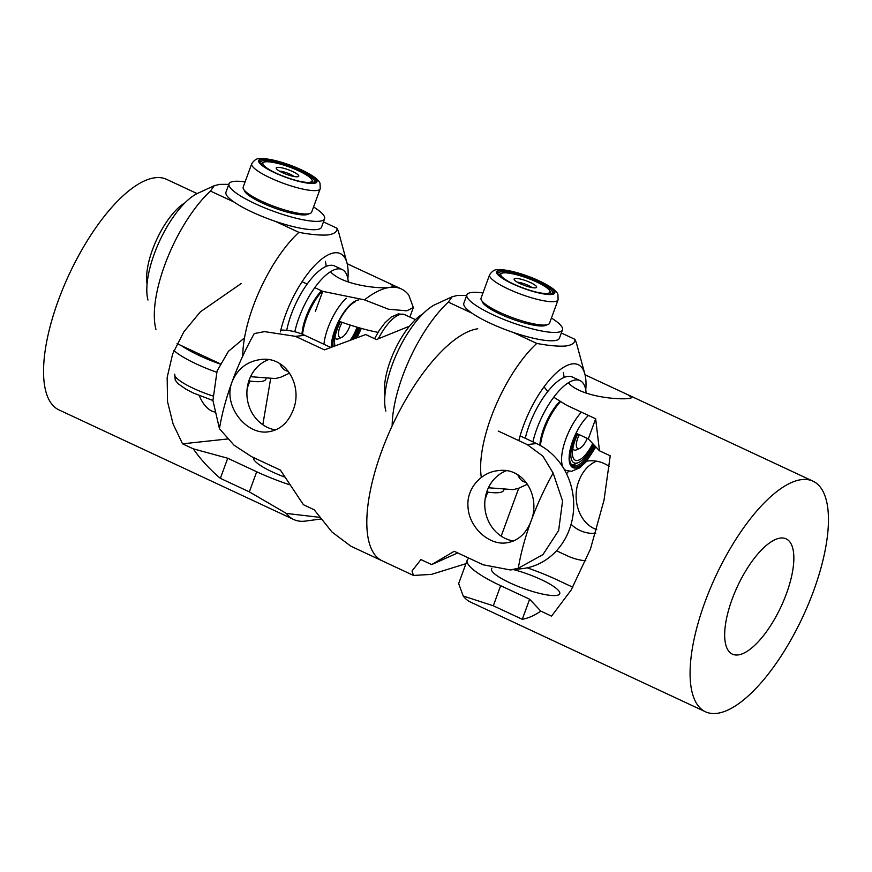 <?xml version="1.0" encoding="UTF-8"?>
<svg xmlns="http://www.w3.org/2000/svg" width="872" height="872" viewBox="0 0 872 872"><rect width="100%" height="100%" fill="white"/><g stroke="black" fill="none" stroke-linecap="round" stroke-linejoin="round"><path stroke-width="1.31" d="M466.705 295.412L457.495 295.455L452.143 296.752L448.339 302.126A89.958 33.975 115 0 0 392.171 425.863M585.755 389.991A64.517 24.362 115 0 0 584.84 373.979A64.517 24.362 115 0 0 572.61 363.864A64.517 24.362 115 0 0 518.818 440.643M527.527 484.178L518.546 488.32L513.194 489.628L488.418 487.764M481.333 477.431A89.958 33.975 -65 0 1 536.781 343.426C548.968 345.683 558.625 346.544 565.754 345.999C572.097 345.094 575.149 342.87 574.91 339.328A89.958 33.975 -65 0 1 576.872 344.625L584.84 373.979M536.781 343.426L513.172 332.406M471.948 313.157L448.339 302.126M561.328 332.984L574.91 339.328M385.849 411.094A64.517 24.362 -65 0 1 397.697 351.612A64.517 24.362 -65 0 1 435.695 304.339L452.143 296.752M517.805 474.804A64.517 24.362 115 0 0 526.263 482.401M520.246 283.705A11.99 2.474 -159.9 0 1 514.186 279.607A11.99 2.474 -159.9 0 1 518.829 278.724A11.99 2.474 -159.9 0 1 530.503 282.593A11.99 2.474 -159.9 0 1 536.204 287.673A11.99 2.474 -159.9 0 1 520.246 283.705M532.04 287.597A9.091 1.875 20.1 0 0 528.279 285.406A9.091 1.875 20.1 0 0 517.412 282.245M534.612 291.684A26.171 5.396 20.1 0 0 549.785 290.877A26.171 5.396 20.1 0 0 536.574 281.95A26.171 5.396 20.1 0 0 501.738 273.296A26.171 5.396 20.1 0 0 512.812 283.705M592.677 443.554A23.261 8.785 -65 0 1 592.459 444.012A23.261 8.785 -65 0 1 572.839 456.83A23.261 8.785 -65 0 1 577.678 434.191A23.261 8.785 -65 0 1 577.787 433.983M576.784 433.515A26.171 9.886 115 0 0 576.752 433.58A26.171 9.886 115 0 0 578.605 462.465A26.171 9.886 115 0 0 593.374 444.622A26.171 9.886 115 0 0 593.483 444.404M578.605 462.465L575.455 463.915A29.081 10.976 -65 0 1 571.672 464.689M594.333 445.32A29.081 10.976 -65 0 1 575.346 465.855A29.081 10.976 -65 0 1 572.828 465.485A29.081 10.976 -65 0 1 570.005 461.855M525.271 438.289A50.892 19.217 -65 0 1 568.021 376.388A50.892 19.217 -65 0 1 572.446 377.042L580.065 380.606A50.892 19.217 115 0 0 575.651 379.952A50.892 19.217 115 0 0 532.901 441.842M586.126 393.076A50.892 19.217 115 0 0 580.065 380.606M595.303 446.344A30.095 11.369 -65 0 1 575.858 467.185A30.095 11.369 -65 0 1 570.157 462.465A30.095 11.369 -65 0 1 576.359 433.319M559.715 401.491A34.531 13.036 115 0 0 539.833 445.211M560.304 401.85A36.461 13.767 115 0 0 540.433 445.548M384.933 395.081A50.892 19.217 -65 0 1 394.743 350.228A50.892 19.217 -65 0 1 422.833 313.92M503.983 489.672L503.798 490.184A50.892 10.497 -159.9 0 1 498.708 492.636A50.892 10.497 -159.9 0 1 486.74 491.961M497.999 274.081A29.081 5.995 -159.9 0 1 498.032 273.252A29.081 5.995 -159.9 0 1 537.773 281.918A29.081 5.995 -159.9 0 1 552.565 292.055A29.081 5.995 -159.9 0 1 552.641 293.243A29.081 5.995 -159.9 0 1 552.139 293.897M481.159 299.663A36.461 7.521 20.1 0 0 515.843 318.88A36.461 7.521 20.1 0 0 549.524 323.24L558.08 299.859A36.461 7.521 -159.9 0 1 524.399 295.499A36.461 7.521 -159.9 0 1 489.704 276.282A36.461 7.521 -159.9 0 1 489.606 274.8L481.05 298.18A36.461 7.521 20.1 0 0 481.159 299.663M482.172 301.276A34.531 7.118 20.1 0 0 482.347 301.919A34.531 7.118 20.1 0 0 513.488 319.523A34.531 7.118 20.1 0 0 546.668 324.875M562.473 329.867L559.41 338.216A50.892 10.497 -159.9 0 1 512.387 332.134A50.892 10.497 -159.9 0 1 463.969 305.32A50.892 10.497 -159.9 0 1 463.839 303.238L466.891 294.889A50.892 10.497 20.1 0 0 467.032 296.971A50.892 10.497 20.1 0 0 515.439 323.785A50.892 10.497 20.1 0 0 562.473 329.867A50.892 10.497 20.1 0 0 562.331 327.785A50.892 10.497 20.1 0 0 551.431 318.029M497.498 273.198A30.095 6.202 -159.9 0 1 522.644 274.702A30.095 6.202 -159.9 0 1 553.862 291.433A30.095 6.202 -159.9 0 1 552.859 293.657A30.095 6.202 -159.9 0 1 523.549 288.142A30.095 6.202 -159.9 0 1 497.607 273.437A30.095 6.202 -159.9 0 1 497.498 273.198M482.957 292.97A50.892 10.497 20.1 0 0 466.891 294.889M579.346 434.714A11.63 4.393 115 0 0 577.656 438.496A11.63 4.393 115 0 0 579.76 448.35A11.63 4.393 115 0 0 587.227 438.387M579.76 448.35L576.599 449.799A14.541 5.494 -65 0 1 574.038 449.996A14.541 5.494 -65 0 1 572.817 448.666M518.72 488.244L501.182 536.149M585.831 560.805A65.422 59.056 83.9 0 1 567.203 555.769L556.5 550.777M571.073 524.323A36.352 32.809 -96.1 0 0 595.74 533.261M609.179 466.378A36.352 32.809 -96.1 0 0 588.36 460.939A36.352 32.809 -96.1 0 0 586.671 461.168M568.664 471.24A36.352 32.809 -96.1 0 0 566.571 473.823M513.445 541.011A36.352 32.809 83.9 0 1 487.121 490.871A36.352 32.809 83.9 0 1 506.316 470.749M465.931 563.693L431.422 574.386L413.492 575.444L412.02 570.997L420.914 559.584L431.662 564.598L454.236 551.278L483.208 564.805L510.327 569.939L521.565 568.729A65.422 59.056 -96.1 0 0 573.198 513.652A65.422 59.056 -96.1 0 0 536.574 443.565L520.104 435.869M431.662 564.598L457.724 552.913M510.327 569.939L518.306 568.272L542.951 554.603L558.647 530.481L562.571 500.986L553.142 473.093L542.896 456.165L527.211 444.567L498.239 431.041M553.142 473.093A127.214 48.036 115 0 0 531.015 521.183C525.969 533.969 517.685 541.207 506.142 542.896C488.712 545.327 468.776 527.168 467.992 506.578C466.411 488.56 481.322 472.003 498.359 470.629C524.159 466.771 540.934 497.258 531.015 521.183A127.214 48.036 115 0 0 518.306 568.272M596.426 461.168C588.415 464.743 582.551 471.349 578.855 480.995C571.618 499.482 579.073 523.494 596.797 529.696M477.703 328.788A127.214 48.036 115 0 0 386.242 439.412A127.214 48.036 115 0 0 382.176 560.827A127.214 48.036 -65 0 1 381.576 451.413A127.214 48.036 -65 0 1 477.703 328.788M780.647 538.046A63.612 24.024 -65 0 1 786.173 538.863A63.612 24.024 -65 0 1 783.906 600.143A63.612 24.024 -65 0 1 737.876 654.948A63.612 24.024 -65 0 1 732.349 654.131A63.612 24.024 -65 0 1 734.616 592.862A63.612 24.024 -65 0 1 780.647 538.046M576.043 433.166L588.306 438.889L599.478 450.791L610.226 455.805L603.991 500.299L590.475 548.957L571.127 590.082L551.551 616.133L540.803 611.109L529.631 599.217L500.659 585.69A65.422 13.494 -159.9 0 1 467.207 560.195A65.422 13.494 -159.9 0 1 469.125 558.233M527.146 567.836A65.422 13.494 -159.9 0 1 556.641 579.662L572.817 587.227M491.906 568.108A36.352 7.499 20.1 0 0 491.47 568.762A36.352 7.499 20.1 0 0 516.355 585.701A36.352 7.499 20.1 0 0 556.096 595.489A36.352 7.499 20.1 0 0 559.737 593.745A36.352 7.499 20.1 0 0 513.521 569.601M553.753 397.24L566.691 405.273L595.663 418.8L599.478 450.791M595.663 418.8L588.306 438.889M529.631 599.217L522.284 619.316L493.312 605.789L463.206 596.012L458.661 583.553L467.207 560.195M540.803 611.109C534.623 615.425 528.454 618.161 522.284 619.316M544.052 386.863L547.769 391.55M585.047 374.807L627.862 394.743L631.59 397.392C632.222 400.597 583.194 399.365 568.337 382.808M564.13 377.445L563.323 372.409M463.206 596.012A127.214 48.036 -65 0 0 470.618 602.127L705.437 711.77A127.214 48.036 -65 0 1 715.738 576.174A127.214 48.036 -65 0 1 813.086 481.224A127.214 48.036 -65 0 1 808.551 603.784A127.214 48.036 -65 0 1 716.479 713.405A127.214 48.036 -65 0 1 705.437 711.77M409.491 326.161L376.453 339.557L365.706 334.543L324.417 349.868L295.445 336.341L264.554 331.622L254.275 333.54A127.214 48.036 -65 0 0 232.148 381.631C237.609 368.802 247.059 361.444 260.499 359.547C286.288 355.7 303.064 386.187 293.145 410.113C288.098 422.898 279.814 430.136 268.271 431.825C246.286 435.259 222.425 405.535 232.148 381.631A127.214 48.036 -65 0 0 219.45 428.719L234.023 445.178L251.441 456.59L280.413 470.117L303.423 504.725L314.171 509.738L331.97 531.996L350.86 546.199L413.481 575.444M330.717 347.438L304.797 335.339A65.422 59.056 -96.1 0 0 280.817 330.107M275.574 429.94A36.352 32.809 83.9 0 1 249.25 379.789A36.352 32.809 83.9 0 1 268.445 359.678M244.52 337.813L228.377 351.383L217.084 370.992L212.931 400.499L219.45 428.719M228.824 184.341L219.624 184.374L214.272 185.681L210.468 191.055A89.958 33.975 115 0 0 155.946 329.387M347.873 278.92A64.517 24.362 115 0 0 346.969 262.908A64.517 24.362 115 0 0 334.739 252.793A64.517 24.362 115 0 0 280.392 331.883M289.657 373.107L280.675 377.249L275.323 378.557L250.547 376.682M242.743 356.092A89.958 33.975 -65 0 1 298.911 232.355C311.097 234.612 320.754 235.473 327.883 234.928C334.227 234.023 337.279 231.789 337.039 228.246A89.958 33.975 -65 0 1 339.001 233.543L346.969 262.908M177.071 343.623L220.224 363.777M298.911 232.355L275.301 221.335M234.078 202.075L210.468 191.055M323.458 221.913L337.039 228.246M147.978 300.023A64.517 24.362 -65 0 1 159.827 240.541A64.517 24.362 -65 0 1 197.824 193.268L214.272 185.681M279.934 363.722A64.517 24.362 115 0 0 288.392 371.33M282.375 172.634A11.99 2.474 -159.9 0 1 276.315 168.536A11.99 2.474 -159.9 0 1 280.958 167.653A11.99 2.474 -159.9 0 1 292.632 171.522A11.99 2.474 -159.9 0 1 298.333 176.602A11.99 2.474 -159.9 0 1 282.375 172.634M294.169 176.525A9.091 1.875 20.1 0 0 290.409 174.335A9.091 1.875 20.1 0 0 279.541 171.163M296.742 180.613A26.171 5.396 20.1 0 0 311.914 179.806A26.171 5.396 20.1 0 0 298.704 170.868A26.171 5.396 20.1 0 0 263.867 162.214A26.171 5.396 20.1 0 0 274.942 172.634M334.979 345.813A23.261 8.785 -65 0 1 334.968 345.759A23.261 8.785 -65 0 1 339.808 323.12A23.261 8.785 -65 0 1 340.505 321.757M357.062 327.174A23.261 8.785 -65 0 1 354.588 332.94A23.261 8.785 -65 0 1 350.435 340.047M338.881 322.509A26.171 9.886 115 0 0 333.137 346.522M352.266 339.372A26.171 9.886 115 0 0 355.503 333.551A26.171 9.886 115 0 0 358.141 327.49M359.286 327.818A29.081 10.976 -65 0 1 354.065 338.718M286.714 330.357A50.892 19.217 -65 0 1 330.15 265.317A50.892 19.217 -65 0 1 334.576 265.971L342.195 269.535A50.892 19.217 115 0 0 337.78 268.881A50.892 19.217 115 0 0 294.801 331.763M348.255 282.005A50.892 19.217 115 0 0 342.195 269.535M331.742 347.056A30.095 11.369 -65 0 1 355.536 301.603M360.572 328.188A30.095 11.369 -65 0 1 355.994 338.02M321.495 290.779A34.531 13.036 115 0 0 301.963 334.107M322.16 291.085A36.461 13.767 115 0 0 302.573 334.358M147.063 284.01A50.892 19.217 -65 0 1 156.873 239.157A50.892 19.217 -65 0 1 184.962 202.849M181.518 345.704A50.892 10.497 20.1 0 0 220.093 364.038M266.113 378.59L265.927 379.113A50.892 10.497 -159.9 0 1 260.837 381.565A50.892 10.497 -159.9 0 1 248.869 380.89M216.638 372.246A50.892 10.497 -159.9 0 1 173.953 350.555M260.129 163.01A29.081 5.995 -159.9 0 1 260.161 162.181A29.081 5.995 -159.9 0 1 299.903 170.836A29.081 5.995 -159.9 0 1 314.694 180.984A29.081 5.995 -159.9 0 1 314.77 182.172A29.081 5.995 -159.9 0 1 314.269 182.826M243.277 188.592A36.461 7.521 20.1 0 0 277.972 207.809A36.461 7.521 20.1 0 0 311.653 212.158L320.209 188.777A36.461 7.521 -159.9 0 1 286.517 184.428A36.461 7.521 -159.9 0 1 251.834 165.211A36.461 7.521 -159.9 0 1 251.736 163.729L243.179 187.109A36.461 7.521 20.1 0 0 243.277 188.592M244.302 190.205A34.531 7.118 20.1 0 0 244.476 190.848A34.531 7.118 20.1 0 0 275.617 208.441A34.531 7.118 20.1 0 0 308.797 213.804M324.591 218.796L321.539 227.145A50.892 10.497 -159.9 0 1 274.517 221.063A50.892 10.497 -159.9 0 1 226.099 194.249A50.892 10.497 -159.9 0 1 225.968 192.167L229.02 183.818A50.892 10.497 20.1 0 0 229.162 185.9A50.892 10.497 20.1 0 0 277.569 212.714A50.892 10.497 20.1 0 0 324.591 218.796A50.892 10.497 20.1 0 0 324.46 216.714A50.892 10.497 20.1 0 0 313.56 206.958M259.627 162.127A30.095 6.202 -159.9 0 1 284.773 163.631A30.095 6.202 -159.9 0 1 315.991 180.351A30.095 6.202 -159.9 0 1 314.988 182.586A30.095 6.202 -159.9 0 1 285.678 177.071A30.095 6.202 -159.9 0 1 259.736 162.356A30.095 6.202 -159.9 0 1 259.627 162.127M245.087 181.899A50.892 10.497 20.1 0 0 229.02 183.818M342.195 322.357A11.63 4.393 115 0 0 339.786 327.425A11.63 4.393 115 0 0 341.889 337.268A11.63 4.393 115 0 0 349.727 326.357A11.63 4.393 115 0 0 350.173 325.049M341.889 337.268L338.728 338.728A14.541 5.494 -65 0 1 336.167 338.925A14.541 5.494 -65 0 1 334.946 337.595M214.403 411.976L211.841 411.083C206.664 408.521 202.478 403.365 199.252 395.615M198.478 355.177L198.903 353.825M339.459 321.376A65.422 13.494 20.1 0 0 378.034 332.352M253.632 457.604A36.352 7.499 20.1 0 0 253.599 457.691A36.352 7.499 20.1 0 0 284.577 477.006M289.439 484.701A65.422 13.494 -159.9 0 1 256.695 471.763L227.723 458.236L193.301 448.84L182.553 443.826L227.592 438.976M270.625 378.764L262.821 424.74M182.553 443.826L173.081 423.966L167.522 401.621L167.162 377.434L172.678 353.868L183.883 331.752L200.375 311.838L241.217 283.498M319.512 517.325L286.332 513.423L249.338 491.863L220.365 478.336C209.662 469.3 200.636 459.468 193.301 448.84M220.365 478.336L227.723 458.236M302.083 281.711L307.173 284.087M314.792 287.651L322.716 291.346L364.485 299.859L388.585 309.233L406.744 310.824L413.339 307.554L408.794 295.096A127.214 48.036 115 0 0 401.382 288.992A127.214 48.036 115 0 0 390.34 287.357C379.92 289.177 342.576 285.308 330.466 271.737M197.127 193.606L166.563 179.338A127.214 48.036 115 0 0 155.521 177.703A127.214 48.036 115 0 0 63.449 287.324A127.214 48.036 115 0 0 58.915 409.884L293.733 519.527A127.214 48.036 115 0 0 304.775 521.162A127.214 48.036 115 0 0 305.494 521.075L320.787 519.025M286.332 513.423A127.214 48.036 115 0 0 293.733 519.527M326.259 266.374L325.452 261.338M347.176 263.736L389.991 283.662L393.719 286.321L390.34 287.357A127.214 48.036 115 0 0 364.485 299.859M588.502 415.454A31.011 11.707 115 0 0 570.495 448.186A31.011 11.707 115 0 0 575.553 468.024A31.011 11.707 115 0 0 595.554 446.617M564.391 469.681L565.983 470.433A36.461 13.767 -65 0 1 563.497 446.399A36.461 13.767 -65 0 1 581.373 412.129M415.432 319.653L404.706 314.65A36.461 13.767 115 0 0 378.35 338.718M496.648 272.925A31.011 6.398 20.1 0 0 528.803 290.158A31.011 6.398 20.1 0 0 554.712 291.706A31.011 6.398 20.1 0 0 522.557 274.473A31.011 6.398 20.1 0 0 496.648 272.925M527.211 444.567L536.574 443.565M500.659 585.69L493.312 605.789M304.797 335.339L295.445 336.341M356.485 337.835A31.011 11.707 115 0 0 360.91 328.275M323.926 344.266A36.461 13.767 -65 0 1 346.26 298.235M358.534 299.968A31.011 11.707 115 0 0 340.723 317.321A31.011 11.707 115 0 0 331.24 347.241M212.931 400.488L193.464 393.076L185.987 389.228L178.15 383.745L175.25 380.138L174.738 374.153A36.461 7.521 20.1 0 0 212.79 395.943M258.777 161.854A31.011 6.398 20.1 0 0 290.932 179.076A31.011 6.398 20.1 0 0 316.841 180.635A31.011 6.398 20.1 0 0 284.686 163.402A31.011 6.398 20.1 0 0 258.777 161.854M249.338 491.863L256.695 471.763M315.359 311.446L322.716 291.346M549.785 290.877L551.355 294.049M501.738 273.296L498.501 274.713M565.983 470.433L571.563 471.305L579.575 467.937L586.049 461.898L595.849 446.933M374.568 338.685L379.178 330.532L384.857 322.934L391.103 317.157L398.308 313.887L404.706 314.65M487.731 492.102L485.072 499.373M558.08 299.859L557.938 294.692C556.619 288.261 535.027 277.503 516.071 272.413C509.106 270.484 503.209 269.568 498.392 269.666C495.1 269.208 492.179 270.92 489.606 274.8M585.036 374.742L589.657 376.9M627.862 394.733L813.086 481.224M311.914 179.806L313.484 182.978M263.867 162.214L260.63 163.642M357.062 337.627L361.302 328.395M249.861 381.031L247.201 388.302M320.209 188.777L320.068 183.621C318.749 177.19 297.156 166.432 278.201 161.342C271.236 159.413 265.339 158.497 260.521 158.595C257.229 158.137 254.297 159.849 251.736 163.729M409.862 317.059L413.339 307.554M401.382 288.992L389.991 283.662M351.798 265.829L347.165 263.671"/></g></svg>
